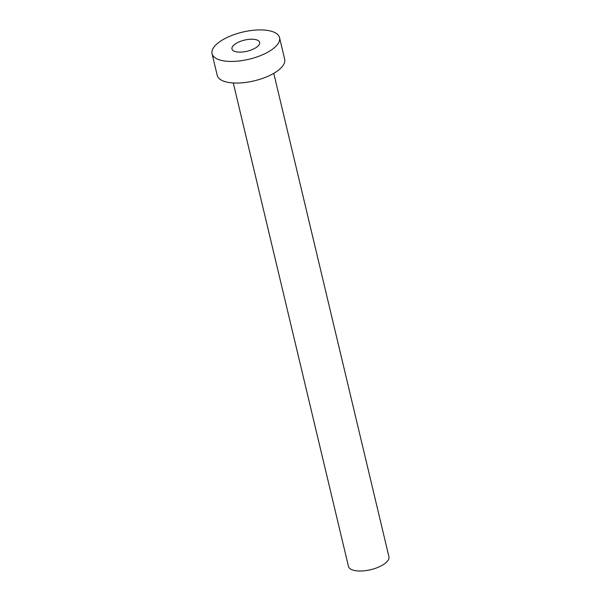 <?xml version="1.0" encoding="UTF-8"?>
<svg xmlns="http://www.w3.org/2000/svg" width="601" height="601" viewBox="0 0 601 601"><rect width="100%" height="100%" fill="white"/><g stroke="black" fill="none" stroke-linecap="round" stroke-linejoin="round"><path stroke-width="0.9" d="M257.213 40.079A14.221 5.717 -13.4 0 0 241.016 41.131A14.221 5.717 -13.4 0 0 231.963 48.966A14.221 5.717 -13.4 0 0 234.382 51.265A14.221 5.717 -13.4 0 0 250.572 50.221A14.221 5.717 -13.4 0 0 259.624 42.378A14.221 5.717 -13.4 0 0 257.213 40.079M273.771 73.322L388.945 556.751A20.81 8.361 166.6 0 1 375.693 568.23A20.81 8.361 166.6 0 1 351.998 569.763A20.81 8.361 166.6 0 1 348.46 566.397L233.286 82.968M279.533 37.638L284.686 59.259A34.685 13.943 166.6 0 1 262.607 78.385A34.685 13.943 166.6 0 1 223.106 80.947A34.685 13.943 166.6 0 1 217.209 75.335L212.055 53.714A34.685 13.943 166.6 0 1 234.135 34.588A34.685 13.943 166.6 0 1 273.635 32.026A34.685 13.943 166.6 0 1 279.533 37.638A34.685 13.943 166.6 0 1 257.453 56.764A34.685 13.943 166.6 0 1 217.953 59.319A34.685 13.943 166.6 0 1 212.055 53.714"/></g></svg>
